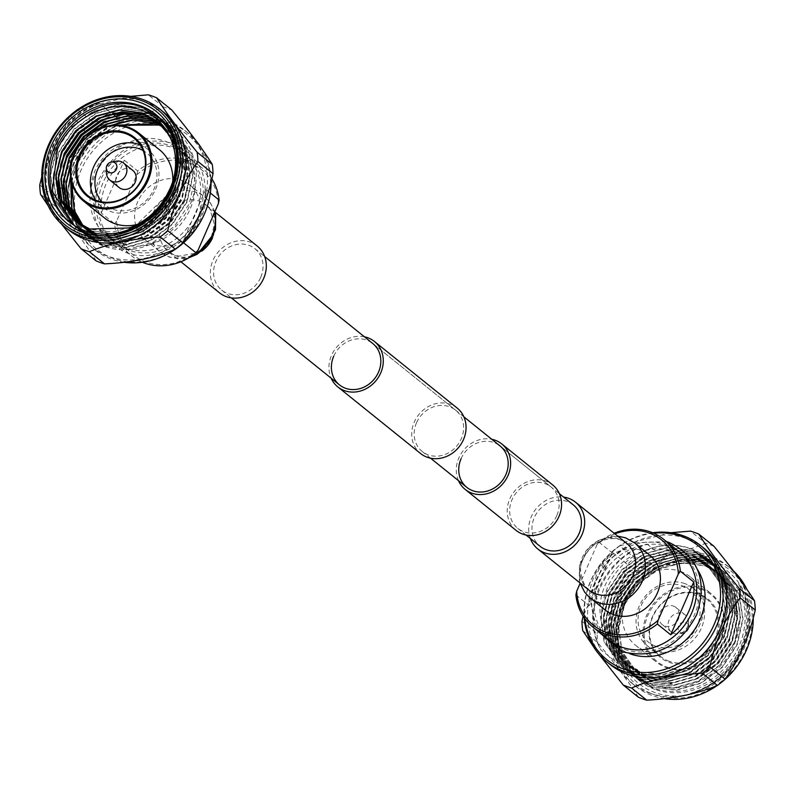 <?xml version="1.0" encoding="UTF-8"?>
<svg xmlns="http://www.w3.org/2000/svg" width="795" height="795" viewBox="0 0 795 795"><rect width="100%" height="100%" fill="white"/><g stroke="black" fill="none" stroke-linecap="round" stroke-linejoin="round"><path stroke-width="0.6" stroke-dasharray="3.98 2.98" d="M260.7 277.395A26.553 23.482 -51.2 0 0 254.957 248.726A26.553 23.482 -51.2 0 0 215.932 261.416A26.553 23.482 -51.2 0 0 221.676 290.086A26.553 23.482 -51.2 0 0 260.7 277.395M573.324 504.914A26.553 23.482 -51.2 0 0 534.3 517.605A26.553 23.482 -51.2 0 0 540.044 546.274M556.778 515.647A26.553 23.482 128.8 0 1 517.754 528.347A26.553 23.482 128.8 0 1 512.02 499.667A26.553 23.482 128.8 0 1 551.044 486.977A26.553 23.482 128.8 0 1 556.778 515.647M516.104 530.394A29.177 25.808 128.8 0 1 509.804 498.882A29.177 25.808 128.8 0 1 552.694 484.93M458.477 480.647A29.177 25.808 128.8 0 1 458.864 457.89A29.177 25.808 128.8 0 1 491.757 439.277M461.08 458.685A26.553 23.482 128.8 0 1 500.105 445.985L559.382 493.685M416.51 422.811A26.553 23.482 -51.2 0 0 422.244 451.49A26.553 23.482 -51.2 0 0 461.269 438.79A26.553 23.482 -51.2 0 0 455.535 410.121A26.553 23.482 -51.2 0 0 416.51 422.811M364.418 336.802A29.177 25.808 -51.2 0 0 331.515 355.415A29.177 25.808 -51.2 0 0 331.127 378.172M457.175 408.073A29.177 25.808 -51.2 0 0 414.294 422.026A29.177 25.808 -51.2 0 0 420.595 453.538M463.873 416.828L372.756 343.51A26.553 23.482 -51.2 0 0 333.731 356.21M197.289 223.057A35.338 31.263 -51.2 0 0 189.657 184.887A35.338 31.263 -51.2 0 0 137.704 201.781A35.338 31.263 -51.2 0 0 145.336 239.951A35.338 31.263 -51.2 0 0 197.289 223.057M257.163 245.993A30.051 26.583 -51.2 0 0 212.981 260.363A30.051 26.583 -51.2 0 0 219.48 292.818M132.815 170.448A10.951 9.689 -51.2 0 0 130.291 169.037A10.951 9.689 -51.2 0 0 117.461 174.244A10.951 9.689 -51.2 0 0 119.081 187.521M119.359 233.611C143.09 226.784 160.322 211.907 171.034 188.981C180.544 165.599 179.263 143.975 167.189 124.119M100.269 120.86L103.29 119.32L128.253 112.602L152.749 115.911L168.759 124.875L186.179 149.192L190.065 174.135L184.182 199.803L169.434 222.312L148.108 238.252L123.463 245.218L99.286 242.167L83.505 233.392L66.482 209.393L62.904 184.698L69.105 159.278L84.161 137.028L105.805 121.337L130.758 114.619L155.254 117.928L171.263 126.892L188.683 151.209L192.569 176.152L186.686 201.821L171.949 224.329L150.613 240.269L125.978 247.235L101.79 244.184L86.019 235.409L68.986 211.41L65.419 186.716L71.61 161.296L86.665 139.046L108.309 123.354L133.262 116.636L157.758 119.946L173.777 128.909L191.188 153.226L195.073 178.169L189.19 203.838L174.453 226.346L153.127 242.286L128.482 249.252L104.294 246.202L88.523 237.427L71.083 212.265A68.996 61.026 -51.2 0 0 88.722 237.586A68.996 61.026 -51.2 0 0 104.622 246.46A68.996 61.026 -51.2 0 0 185.424 213.676A68.996 61.026 -51.2 0 0 175.228 130.082A68.996 61.026 -51.2 0 0 159.338 121.208L158.076 120.194L157.241 125.024M109.203 117.163L153.057 116.159L169.077 125.133L186.487 149.44L190.373 174.383L184.49 200.052L169.752 222.57L148.427 238.51L123.782 245.476L99.594 242.415L83.823 233.641L66.8 209.651L63.222 184.957L69.423 159.537L84.479 137.277L106.113 121.585L131.076 114.877L155.572 118.177L171.581 127.15L188.991 151.457L192.887 176.401L186.994 202.069L172.257 224.588L150.931 240.527L126.286 247.493L102.108 244.433L86.327 235.658L69.304 211.659L65.727 186.974L71.928 161.554L86.983 139.294L108.627 123.603L133.58 116.895L158.076 120.194M147.651 113.029L166.254 122.857L183.665 147.174L187.56 172.117L181.667 197.786L166.93 220.294L145.604 236.234L120.959 243.2L96.771 240.15L81.001 231.375L63.978 207.376L63.053 167M148.287 113.377L166.562 123.116L183.983 147.423L187.868 172.366L181.985 198.035L167.248 220.553L145.912 236.493L121.277 243.459L97.089 240.398L81.319 231.623L64.286 207.634L61.374 176.381M70.109 222.59A68.996 61.026 -51.2 0 0 70.894 223.236A68.996 61.026 -51.2 0 0 80.901 229.616L70.974 223.306L53.951 199.306L50.373 174.612L56.574 149.202L71.629 126.942L93.263 111.25L118.226 104.533L142.722 107.842L158.732 116.815L176.152 141.122L180.038 166.066L174.155 191.734L159.407 214.243L138.082 230.182L113.437 237.148L89.259 234.098L73.478 225.323L56.455 201.324L52.877 176.629L59.078 151.219L74.134 128.959L95.778 113.268L120.731 106.55L145.227 109.859L161.236 118.833L178.656 143.14L182.542 168.083L176.659 193.751L161.922 216.26L140.586 232.2L115.951 239.166L91.763 236.115L75.992 227.34L58.959 203.341L55.392 178.646L61.583 153.236L76.638 130.976L98.282 115.285L123.235 108.567L147.731 111.876L163.75 120.85L181.161 145.157L185.046 170.1L179.163 195.769L164.426 218.277L143.1 234.217L118.455 241.183L94.267 238.132L78.496 229.358L74.124 225.422M59.903 200.39L59.496 198.8M58.562 174.105L60.549 164.982M97.765 118.843L106.381 114.897M129.496 229.328L129.535 231.206C114.768 236.622 100.607 236.999 87.062 232.329L71.292 223.554L54.259 199.565L50.691 174.87L56.882 149.45L71.938 127.19L93.581 111.499L118.535 104.791L143.03 108.09L159.05 117.064L176.46 141.371L180.346 166.314L174.463 191.983L159.725 214.501L138.4 230.441L113.755 237.407L89.567 234.346L73.796 225.571L56.773 201.582L53.195 176.888L59.396 151.467L74.452 129.207L96.086 113.516L121.049 106.808L145.545 110.108L161.554 119.081L178.964 143.388L182.86 168.331L176.967 194L162.23 216.518L140.904 232.458L116.259 239.424L92.081 236.363L76.3 227.589L59.277 203.6L55.7 178.905L61.901 153.485L76.956 131.225L98.6 115.533L123.553 108.826L148.049 112.125L164.058 121.098L181.479 145.405L185.364 170.349L179.481 196.017L164.734 218.536L143.408 234.475L118.763 241.442L94.585 238.381L78.804 229.606L74.293 225.532M60.599 202.019L60.211 200.638M58.214 180.733L58.87 174.363M106.699 115.146L112.91 113.109M150.017 216.846A68.996 61.026 -51.2 0 0 176.57 166.344M129.535 231.206A68.996 61.026 -51.2 0 0 172.306 190.253A68.996 61.026 -51.2 0 0 157.4 115.742A68.996 61.026 -51.2 0 0 156.595 115.106M80.901 229.616L73.14 224.776M137.366 224.409A43.804 38.756 -51.2 0 0 172.734 181.071M159.437 149.708A43.804 38.756 -51.2 0 0 149.351 144.074A43.804 38.756 -51.2 0 0 98.043 164.883A43.804 38.756 -51.2 0 0 104.513 217.969M140.159 144.889A36.799 32.555 128.8 0 1 147.741 149.291A36.799 32.555 128.8 0 1 153.187 193.881A36.799 32.555 128.8 0 1 110.078 211.361A36.799 32.555 128.8 0 1 101.601 206.63A36.799 32.555 128.8 0 1 95.688 200.161M101.869 201.86A33.291 29.455 -51.2 0 0 112.741 209.204A33.291 29.455 -51.2 0 0 152.958 191.207A33.291 29.455 -51.2 0 0 143.15 150.573M170.537 145.714A56.375 49.866 128.8 0 1 183.526 152.958A56.375 49.866 128.8 0 1 191.853 221.258A56.375 49.866 128.8 0 1 125.829 248.05A56.375 49.866 128.8 0 1 112.84 240.796A56.375 49.866 128.8 0 1 104.513 172.495A56.375 49.866 128.8 0 1 170.537 145.714M173.181 147.84A56.375 49.866 128.8 0 1 186.169 155.085A56.375 49.866 128.8 0 1 194.497 223.385A56.375 49.866 128.8 0 1 128.472 250.177A56.375 49.866 128.8 0 1 115.484 242.922A56.375 49.866 128.8 0 1 107.156 174.622A56.375 49.866 128.8 0 1 173.181 147.84M164.863 141.142A56.375 49.866 128.8 0 1 177.851 148.397A56.375 49.866 128.8 0 1 186.179 216.697A56.375 49.866 128.8 0 1 120.154 243.479A56.375 49.866 128.8 0 1 107.166 236.224A56.375 49.866 128.8 0 1 98.838 167.924A56.375 49.866 128.8 0 1 164.863 141.142M171.472 126.027A73.031 64.604 128.8 0 1 204.077 214.292A73.031 64.604 128.8 0 1 113.546 258.594A73.031 64.604 128.8 0 1 80.941 170.329A73.031 64.604 128.8 0 1 171.472 126.027M124.259 262.29A74.69 66.074 128.8 0 1 111.837 259.259A74.69 66.074 128.8 0 1 94.635 249.66A74.69 66.074 128.8 0 1 83.594 159.159A74.69 66.074 128.8 0 1 171.084 123.662A74.69 66.074 128.8 0 1 188.286 133.272A74.69 66.074 128.8 0 1 196.266 141.053M201.582 148.397A74.69 66.074 128.8 0 1 211.043 182.264M119.866 122.261A74.69 66.074 128.8 0 1 167.477 120.77A74.69 66.074 128.8 0 1 184.679 130.37A74.69 66.074 128.8 0 1 195.719 220.881A74.69 66.074 128.8 0 1 108.239 256.368A74.69 66.074 128.8 0 1 91.028 246.758A74.69 66.074 128.8 0 1 113.109 125.312M68.201 229.636A75.674 66.939 128.8 0 1 57.011 137.952A75.674 66.939 128.8 0 1 145.644 101.999A75.674 66.939 128.8 0 1 163.074 111.737M130.718 96.354L77.542 109.541L92.667 121.715C120.592 120.462 144.173 115.553 163.402 106.987A84.916 75.118 128.8 0 1 167.636 108.349A84.916 75.118 128.8 0 1 171.75 109.968M163.402 106.987L148.277 94.824M198.094 250.107A54.617 48.316 128.8 0 1 145.833 261.992A54.617 48.316 128.8 0 1 116.666 221.04L136.899 174.721A54.617 48.316 128.8 0 1 189.16 162.836A54.617 48.316 128.8 0 1 218.327 203.798M211.877 178.835A56.375 49.866 -51.2 0 0 202.198 167.983A56.375 49.866 -51.2 0 0 189.22 160.739A56.375 49.866 -51.2 0 0 137.674 170.975L124.308 160.222A56.375 49.866 -51.2 0 0 101.243 213L114.619 223.763A56.375 49.866 -51.2 0 0 131.523 255.821A56.375 49.866 -51.2 0 0 142.394 262.261M114.619 223.763L116.666 221.04M183.556 242.783L182.671 242.077A56.375 49.866 -51.2 0 0 205.736 189.29L210.357 193.006M136.899 174.721L137.674 170.975M39.75 184.996L54.875 197.17C69.453 177.722 79.53 154.667 85.085 128.005L69.96 115.841A84.916 75.118 128.8 0 1 75.108 111.419M69.96 115.841L41.738 176.997M48.187 205.796L61.394 223.942M85.085 128.005A84.916 75.118 128.8 0 1 92.667 121.715M96.165 260.889C87.251 246.48 73.746 228.334 55.64 206.442A84.916 75.118 128.8 0 1 54.875 197.17M55.64 206.442L40.525 194.278M169.246 135.23L173.469 144.054L177.116 167.377L171.631 191.396L157.857 212.454L137.923 227.36L114.887 233.889L92.29 231.037L76.31 221.805M164.843 128.094L175.983 146.071L179.63 169.395L174.135 193.414L160.361 214.471L140.427 229.377L117.392 235.906L94.794 233.054L80.047 224.856L77.612 222.759M159.765 123.543L162.508 125.6L178.487 148.089L182.135 171.412L176.639 195.431L162.866 216.488L142.931 231.395L119.906 237.924L97.298 235.072L82.561 226.873L78.944 223.663M160.799 124.517L164.694 127.359L180.992 150.106L184.639 173.429L179.143 197.448L165.37 218.506L145.445 233.412L122.41 239.941L99.802 237.089L85.065 228.89L80.315 224.528M73.438 155.87L94.068 131.423M161.942 125.66L167.208 129.376L183.506 152.123L187.143 175.447L181.658 199.465L167.884 220.523L147.95 235.429L124.914 241.958L102.316 239.106L87.569 230.908L81.716 225.353M70.358 172.396L74.134 161.643L88.225 140.834L109.322 125.769M163.045 126.842L169.713 131.394L186.01 154.131L189.657 177.464L184.162 201.483L170.388 222.54L150.454 237.447L127.419 243.976L104.821 241.123L90.073 232.925L83.157 226.138M71.441 181.449L76.648 163.661L90.729 142.852L110.972 128.194L118.097 125.252M166.523 195.63L135.726 225.601L112.691 232.12L90.093 229.278L75.197 220.94M168.302 133.481L173.787 144.302L177.434 167.636L171.939 191.645L158.165 212.702L138.231 227.618L115.205 234.137L92.598 231.295L76.469 221.924M159.686 123.324L176.291 146.32L179.938 169.653L174.443 193.662L160.669 214.72L140.745 229.636L117.958 236.135L95.539 233.462M80.047 224.856L77.771 222.868M162.508 125.6L178.805 148.337L182.443 171.67L176.957 195.679L163.184 216.737L143.249 231.653L120.214 238.172L97.616 235.33L82.869 227.122L79.112 223.773M160.938 124.656L165.012 127.617L181.31 150.354L184.957 173.688L179.461 197.697L165.688 218.754L145.753 233.67L122.718 240.189L100.12 237.347L85.373 229.139L80.484 224.637M72.385 158.911L96.811 129.923M162.081 125.809L167.516 129.635L183.814 152.372L187.461 175.705L181.966 199.714L168.192 220.772L148.258 235.688L125.232 242.207L102.625 239.365L87.887 231.156L81.895 225.452M70.397 173.767L74.452 161.892L88.543 141.093L110.634 125.57M163.184 127.001L170.021 131.652L186.318 154.389L189.965 177.722L184.47 201.731L170.696 222.789L150.772 237.705L127.737 244.224L105.129 241.382L90.391 233.173L83.336 226.227M71.659 182.343L76.956 163.909L91.047 143.11L111.29 128.442L118.982 125.312M157.579 125.242L153.067 123.712M116.507 125.203L87.39 144.899L70.536 175.973M68.599 186.686L71.083 212.265M159.338 121.208L157.947 124.398M106.5 173.221A10.951 9.689 128.8 0 1 116.15 161.216M205.736 189.29L182.671 242.077M101.243 213L124.308 160.222M71.053 223.475A73.985 65.438 128.8 0 1 117.243 117.759A72.345 63.998 -51.2 0 0 71.053 223.475L53.494 209.343C31.79 174.035 56.872 116.418 99.683 103.618L105.586 108.378M53.494 209.343A73.985 65.438 128.8 0 1 99.683 103.618M106.52 109.124L114.599 115.633M116.547 117.193L117.243 117.759M605.343 610.113A35.338 31.263 128.8 0 1 597.711 571.943A35.338 31.263 128.8 0 1 649.664 555.049M530.335 538.463A30.051 26.583 128.8 0 1 531.348 516.551A30.051 26.583 128.8 0 1 563.625 497.104M685.658 622.396A5.694 5.038 128.8 0 1 688.699 626.689A5.694 5.038 128.8 0 1 683.68 632.929A5.694 5.038 128.8 0 1 681.136 632.731A5.694 5.038 128.8 0 1 678.592 625.844A5.694 5.038 128.8 0 1 685.658 622.396M673.961 633.406A10.951 9.689 -51.2 0 0 678.851 633.784A10.951 9.689 -51.2 0 0 688.5 621.779A10.951 9.689 -51.2 0 0 685.171 614.933A10.951 9.689 -51.2 0 0 682.647 613.521A10.951 9.689 -51.2 0 0 669.817 618.729A10.951 9.689 -51.2 0 0 671.437 631.995A10.951 9.689 -51.2 0 0 673.961 633.406M673.395 606.078A10.951 9.689 128.8 0 1 675.919 607.479A10.951 9.689 128.8 0 1 677.539 620.756A10.951 9.689 128.8 0 1 664.709 625.963A10.951 9.689 128.8 0 1 662.185 624.552A10.951 9.689 128.8 0 1 660.566 611.275A10.951 9.689 128.8 0 1 673.395 606.078M712.708 560.465A73.915 65.389 128.8 0 1 745.71 649.803A73.915 65.389 128.8 0 1 654.086 694.651A73.915 65.389 128.8 0 1 621.084 605.313A73.915 65.389 128.8 0 1 712.708 560.465M733.606 571.058A75.674 66.939 -51.2 0 0 730.198 568.097A75.674 66.939 -51.2 0 0 712.767 558.358A75.674 66.939 -51.2 0 0 624.145 594.312A75.674 66.939 -51.2 0 0 635.324 686.006A75.674 66.939 -51.2 0 0 652.755 695.734A75.674 66.939 -51.2 0 0 664.282 698.646M717.06 685.618A75.674 66.939 -51.2 0 0 719.892 683.581M753.263 618.003A75.674 66.939 -51.2 0 0 746.813 589.204M711.803 562.552A71.62 63.352 -51.2 0 0 623.022 606.009A71.62 63.352 -51.2 0 0 655 692.574A71.62 63.352 -51.2 0 0 743.772 649.118A71.62 63.352 -51.2 0 0 711.803 562.552M655.08 689.414A68.996 61.026 128.8 0 1 639.19 680.54A68.996 61.026 128.8 0 1 628.994 596.946A68.996 61.026 128.8 0 1 709.806 564.172A68.996 61.026 128.8 0 1 725.696 573.046A68.996 61.026 128.8 0 1 735.892 656.64A68.996 61.026 128.8 0 1 655.08 689.414M741.844 648.303A72.345 63.998 128.8 0 1 690.617 693.31C713.761 686.015 730.684 670.9 741.397 647.945C750.927 624.592 749.953 603.216 738.456 583.808A72.345 63.998 128.8 0 1 741.844 648.303M702.025 561.071C667.164 556.53 641.009 571.148 623.578 604.935C609.139 636.755 623.051 674.766 653.033 684.674C682.249 696.181 721.631 676.913 734.401 644.218L736.657 637.988C741.864 621.352 740.99 605.86 734.033 591.5L738.734 589.95A68.996 61.026 128.8 0 1 739.012 646.275A68.996 61.026 128.8 0 1 653.49 688.132A68.996 61.026 128.8 0 1 637.6 679.258A68.996 61.026 128.8 0 1 622.694 604.747A68.996 61.026 128.8 0 1 702.025 561.071L658.797 566.328L637.153 582.019L622.107 604.28L615.906 629.69L619.474 654.384L636.507 678.383L652.278 687.158L676.466 690.209L701.101 683.243L722.436 667.303L737.174 644.795L743.057 619.126L739.171 594.183L721.751 569.876L705.741 560.902L681.245 557.593L656.292 564.311L634.649 580.002L619.593 602.262L613.392 627.672L616.97 652.367L633.993 676.366L649.773 685.141L673.951 688.192L698.596 681.226L719.922 665.286L734.669 642.777L740.552 617.109L736.667 592.166L719.246 567.859L703.237 558.885L678.741 555.576L653.788 562.294L632.144 577.985L617.089 600.245L610.888 625.655L614.465 650.35L631.488 674.349L647.269 683.124L671.447 686.174L696.092 679.208L717.418 663.269L732.155 640.76L738.048 615.091L734.153 590.148L716.742 565.841L700.733 556.868L676.237 553.558L651.274 560.276L629.64 575.968L614.585 598.228L608.384 623.648L611.961 648.332L628.984 672.332L644.755 681.106L668.943 684.157L693.588 677.191L714.914 661.251L729.651 638.743L735.544 613.074L731.648 588.131L714.238 563.824L698.229 554.85L673.723 551.541L648.77 558.259L627.126 573.95L612.07 596.21L605.879 621.63L609.447 646.315L626.48 670.314L642.251 679.089L666.439 682.14L691.074 675.174L712.409 659.234L727.147 636.725L733.03 611.057L729.144 586.114L711.724 561.807L695.714 552.833L671.219 549.524L646.265 556.242L624.622 571.933L609.566 594.193L603.365 619.613L606.943 644.298L623.966 668.297L639.746 677.072L663.924 680.122L688.569 673.156L709.895 657.217L724.643 634.708L730.525 609.04L726.64 584.096L709.219 559.789L693.21 550.816L668.714 547.507L643.761 554.224L622.117 569.916L607.062 592.176L600.861 617.596L604.438 642.281L621.461 666.28L637.242 675.054L661.42 678.105L686.065 671.139L707.391 655.199L722.128 632.691L728.021 607.022L724.126 582.079L706.715 557.772L690.706 548.798C674.041 543.164 657.157 544.495 640.045 552.793A68.996 61.026 128.8 0 1 690.378 548.54A68.996 61.026 128.8 0 1 706.278 557.414A68.996 61.026 128.8 0 1 716.474 641.009A68.996 61.026 128.8 0 1 635.662 673.792L636.924 674.806L637.421 669.758C587.783 656.461 590.427 576.484 640.045 552.793M738.734 589.95L723.947 571.635L707.938 562.671L683.442 559.362L658.489 566.08L636.845 581.761L621.789 604.021L615.588 629.441L619.166 654.136L636.189 678.125L651.97 686.91L676.148 689.961L700.793 682.994L722.118 667.055L736.856 644.546L742.749 618.868L738.853 593.925L721.443 569.618L705.433 560.654L680.937 557.345L655.974 564.062L634.34 579.744L619.285 602.004L613.084 627.424L616.662 652.119L633.685 676.108L649.455 684.893L673.643 687.943L698.288 680.977L719.614 665.037L734.351 642.529L740.234 616.85L736.349 591.907L718.938 567.6L702.919 558.637L678.423 555.327L653.47 562.045L631.826 577.726L616.771 599.986L610.58 625.407L614.147 650.101L631.18 674.09L646.951 682.875L671.139 685.926L695.774 678.96L717.11 663.02L731.847 640.512L737.73 614.833L733.845 589.89L716.424 565.583L700.415 556.619L675.919 553.31L650.966 560.028L629.322 575.709L614.267 597.969L608.066 623.389L611.643 648.084L628.666 672.073L644.447 680.858L668.625 683.909L693.27 676.943L714.596 661.003L729.343 638.494L735.226 612.816L731.34 587.873L713.92 563.566L697.911 554.602L673.415 551.293L648.462 558.01L626.818 573.692L611.762 595.952L605.561 621.372L609.139 646.067L626.162 670.056L641.943 678.841L666.121 681.891L690.766 674.925L712.091 658.985L726.829 636.477L732.722 610.798L728.826 585.855L711.416 561.548L695.406 552.585L670.91 549.275L645.947 555.993L624.313 571.675L609.258 593.935L603.057 619.355L606.635 644.049L623.658 668.038L639.428 676.823L663.616 679.874L688.261 672.908L709.587 656.968L724.325 634.46L730.207 608.781L726.322 583.838L708.911 559.531L692.892 550.567L668.396 547.258L643.443 553.976L621.799 569.657L606.744 591.917L600.553 617.337L604.12 642.032L621.153 666.021L636.924 674.806M680.391 571.396A43.804 38.756 128.8 0 1 690.487 577.031A43.804 38.756 128.8 0 1 696.957 630.117A43.804 38.756 128.8 0 1 645.649 650.926A43.804 38.756 128.8 0 1 635.563 645.292A43.804 38.756 128.8 0 1 629.083 592.215A43.804 38.756 128.8 0 1 680.391 571.396M666.448 667.671A43.804 38.756 -51.2 0 0 717.766 646.852A43.804 38.756 -51.2 0 0 711.287 593.776A43.804 38.756 -51.2 0 0 701.2 588.141A43.804 38.756 -51.2 0 0 649.883 608.95A43.804 38.756 -51.2 0 0 656.362 662.036A43.804 38.756 -51.2 0 0 666.448 667.671M701.17 589.194A42.93 37.981 128.8 0 1 720.34 641.078A42.93 37.981 128.8 0 1 667.114 667.134A42.93 37.981 128.8 0 1 647.955 615.241A42.93 37.981 128.8 0 1 701.17 589.194M699.083 593.964A37.673 33.33 -51.2 0 0 652.387 616.821A37.673 33.33 -51.2 0 0 669.201 662.354A37.673 33.33 -51.2 0 0 715.907 639.498A37.673 33.33 -51.2 0 0 699.083 593.964M669.231 661.311A36.799 32.555 128.8 0 1 660.754 656.571A36.799 32.555 128.8 0 1 655.319 611.981A36.799 32.555 128.8 0 1 698.417 594.501A36.799 32.555 128.8 0 1 706.894 599.231A36.799 32.555 128.8 0 1 712.33 643.821A36.799 32.555 128.8 0 1 669.231 661.311M684.922 583.639A36.799 32.555 -51.2 0 0 641.813 601.119A36.799 32.555 -51.2 0 0 647.259 645.709A36.799 32.555 -51.2 0 0 655.736 650.439A36.799 32.555 -51.2 0 0 698.835 632.959A36.799 32.555 -51.2 0 0 693.399 588.37A36.799 32.555 -51.2 0 0 684.922 583.639M655.845 646.236A33.291 29.455 128.8 0 1 640.989 605.999A33.291 29.455 128.8 0 1 682.259 585.796A33.291 29.455 128.8 0 1 697.126 626.033A33.291 29.455 128.8 0 1 655.845 646.236M624.463 649.286A56.375 49.866 -51.2 0 0 690.487 622.505A56.375 49.866 -51.2 0 0 682.16 554.204A56.375 49.866 -51.2 0 0 669.171 546.95A56.375 49.866 -51.2 0 0 603.147 573.742A56.375 49.866 -51.2 0 0 611.474 642.042A56.375 49.866 -51.2 0 0 624.463 649.286M679.516 552.078A56.375 49.866 -51.2 0 0 666.528 544.823A56.375 49.866 -51.2 0 0 600.503 571.615A56.375 49.866 -51.2 0 0 608.831 639.915M697.573 569.717A56.375 49.866 -51.2 0 0 687.834 558.776A56.375 49.866 -51.2 0 0 674.846 551.521A56.375 49.866 -51.2 0 0 608.821 578.303A56.375 49.866 -51.2 0 0 617.149 646.603A56.375 49.866 -51.2 0 0 629.928 653.778M703.972 548.242A74.69 66.074 -51.2 0 0 686.761 538.632A74.69 66.074 -51.2 0 0 599.281 574.119A74.69 66.074 -51.2 0 0 610.322 664.63M649.356 693.002A75.674 66.939 -51.2 0 0 737.989 657.048A75.674 66.939 -51.2 0 0 726.799 565.364A75.674 66.939 -51.2 0 0 709.369 555.625A75.674 66.939 -51.2 0 0 620.746 591.579A75.674 66.939 -51.2 0 0 631.926 683.263A75.674 66.939 -51.2 0 0 649.356 693.002M713.96 546.284A84.916 75.118 -51.2 0 0 709.836 544.664A84.916 75.118 -51.2 0 0 705.602 543.303L690.487 531.13M614.913 533.872A54.617 48.316 -51.2 0 0 596.906 544.893L580.131 583.292M575.898 594.948L589.264 605.711A56.375 49.866 128.8 0 1 612.329 552.923L598.953 542.17A56.375 49.866 128.8 0 1 614.118 533.236M598.953 542.17L596.906 544.893M638.375 697.195C629.004 682.408 615.499 664.262 597.85 642.757L582.735 630.594M581.96 621.312L597.075 633.476A84.916 75.118 -51.2 0 0 597.85 642.757M597.075 633.476C611.256 613.7 621.322 590.645 627.295 564.321L612.17 552.147L583.123 616.165M670.742 532.71L619.752 545.857L634.867 558.02A84.916 75.118 -51.2 0 0 627.295 564.321M634.867 558.02C662.464 556.43 686.045 551.521 705.602 543.303M619.752 545.857A84.916 75.118 -51.2 0 0 612.17 552.147M593.418 646.603L598.734 653.947M652.606 532.739A74.69 66.074 -51.2 0 0 584.186 617.765M653.709 533.216A73.031 64.604 -51.2 0 0 584.881 618.739M734.033 591.5L720.2 574.368L705.225 565.98L682.309 562.88L658.956 569.15L638.713 583.808L624.631 604.617L618.818 628.378L622.157 651.453L638.057 673.882L652.804 682.08L675.402 684.932L698.437 678.403L718.372 663.497L732.145 642.44L737.641 618.421L733.994 595.097L717.696 572.35L702.71 563.963L679.795 560.863L656.451 567.133L636.209 581.791L622.117 602.6L616.314 626.361L619.643 649.436L635.553 671.864L650.3 680.063L672.898 682.915L695.933 676.386L715.858 661.48L729.631 640.422L735.127 616.403L731.48 593.08L715.182 570.333L700.206 561.946L677.29 558.845L653.947 565.116L633.704 579.774L619.613 600.583L613.81 624.343L617.139 647.418L633.049 669.847L647.786 678.046L670.394 680.898L693.419 674.369L713.354 659.462L727.127 638.405L732.622 614.386L728.975 591.063L712.678 568.316L697.702 559.928L674.786 556.828L651.443 563.098L631.19 577.756L617.109 598.565L611.295 622.326L614.634 645.401L630.544 667.83L645.282 676.028L667.88 678.88L690.915 672.361L710.849 657.445L724.623 636.388L730.118 612.369L726.471 589.045L710.173 566.298L695.198 557.911L672.282 554.811L648.929 561.081L628.686 575.739L614.605 596.548L608.791 620.309L612.13 643.384L628.03 665.812L642.777 674.011L665.375 676.863L688.41 670.344L708.345 655.428L722.118 634.37L727.604 610.351L723.967 587.028L707.669 564.281L692.683 555.894L669.768 552.793L646.424 559.064L626.182 573.722L612.09 594.531L606.287 618.291L609.616 641.366L625.526 663.795L640.263 671.994L662.871 674.846L685.906 668.327L705.831 653.41L719.604 632.353L725.1 608.334L721.453 585.011L705.155 562.264L690.179 553.877L667.263 550.776L643.92 557.047L623.668 571.704L609.586 592.514L603.783 616.274L607.112 639.349L623.022 661.778L637.759 669.976M736.657 637.988L736.18 596.856L719.882 574.119L704.907 565.722L681.991 562.631L658.648 568.892L638.405 583.56L624.313 604.359L618.51 628.12L621.839 651.204L637.749 673.623L652.486 681.832L675.094 684.674L698.119 678.155L718.054 663.239L731.827 642.181L737.323 618.172L733.676 594.839L717.378 572.102L702.402 563.705L679.486 560.614L656.143 566.875L635.891 581.543L621.809 602.342L615.996 626.102L619.335 649.187L635.235 671.606L649.982 679.814L672.58 682.657L695.615 676.138L715.55 661.221L729.323 640.164L734.819 616.155L731.171 592.822L714.874 570.085L699.898 561.687L676.982 558.597L653.629 564.857L633.386 579.525L619.295 600.324L613.492 624.085L616.831 647.17L632.731 669.589L647.478 677.797L670.076 680.639L693.111 674.12L713.045 659.204L726.819 638.146L732.304 614.138L728.667 590.804L712.37 568.067L697.384 559.67L674.468 556.58L651.125 562.84L630.882 577.508L616.791 598.307L610.987 622.068L614.316 645.152L630.226 667.571L644.964 675.78L667.571 678.622L690.607 672.103L710.531 657.187L724.305 636.129L729.8 612.12L726.153 588.787L709.856 566.05L694.88 557.653L671.964 554.562L648.621 560.823L628.368 575.491L614.287 596.29L608.483 620.05L611.812 643.135L627.722 665.554L642.459 673.763L665.067 676.605L688.092 670.086L708.027 655.169L721.8 634.112L727.296 610.103L723.649 586.77L707.351 564.033L692.375 555.635L669.46 552.545L646.106 558.806L625.864 573.473L611.782 594.272L605.969 618.033L609.308 641.118L625.208 663.537L639.955 671.745L662.553 674.587L685.588 668.068L705.523 653.152L719.296 632.095L724.792 608.086L721.144 584.752L704.847 562.015L689.871 553.618L666.945 550.528L643.602 556.788L623.36 571.456L609.268 592.255L603.465 616.016L606.794 639.101L622.704 661.519L637.451 669.728L635.662 673.792M738.456 583.808A70.894 62.706 128.8 0 1 690.617 693.31M612.329 552.923L589.264 605.711M647.011 544.058L664.58 558.189C620.905 570.164 595.664 627.722 618.391 663.914L600.821 649.783A72.345 63.998 128.8 0 1 647.011 544.058A73.985 65.438 -51.2 0 0 600.821 649.783M664.58 558.189A73.985 65.438 -51.2 0 0 618.391 663.914M212.573 237.785A30.051 26.583 -51.2 0 0 212.712 237.457A30.051 26.583 -51.2 0 0 206.223 205.001A30.051 26.583 -51.2 0 0 199.297 201.135A30.051 26.583 -51.2 0 0 162.041 219.37A30.051 26.583 -51.2 0 0 168.54 251.826A30.051 26.583 -51.2 0 0 175.457 255.692A30.051 26.583 -51.2 0 0 201.92 251.021M214.451 212.662A35.338 31.263 -51.2 0 0 204.603 196.912A35.338 31.263 -51.2 0 0 196.464 192.37A35.338 31.263 -51.2 0 0 152.65 213.815A35.338 31.263 -51.2 0 0 160.292 251.985A35.338 31.263 -51.2 0 0 168.431 256.527A35.338 31.263 -51.2 0 0 193.781 254.569M588.777 589.999A30.051 26.583 128.8 0 1 582.288 557.543A30.051 26.583 128.8 0 1 619.544 539.308A30.051 26.583 128.8 0 1 626.46 543.174M590.397 598.088A35.338 31.263 128.8 0 1 582.755 559.919A35.338 31.263 128.8 0 1 626.569 538.473A35.338 31.263 128.8 0 1 634.708 543.015M254.957 248.726L264.665 256.537M221.676 290.086L231.375 297.896M422.244 451.49L430.582 458.198M517.754 528.347L526.091 535.055M551.044 486.977L500.105 445.985M372.756 343.51L455.535 410.121M145.336 239.951L160.292 251.985L169.474 257.202L184.748 258.623L189.081 257.679M200.618 250.216L195.818 253.178L178.855 256.139L174.413 255.026L168.5 251.796L180.882 261.764M214.869 211.708L210.397 202.894L206.352 198.412L189.657 184.887M214.978 212.046L206.183 204.971L209.88 208.976L214.342 224.339L211.5 236.681M70.894 223.236L69.304 221.954M175.228 130.082L173.777 128.909M157.4 115.742L155.81 114.46M101.601 206.63L88.106 195.769M125.928 252.532C155.393 264.139 194.387 241.849 203.132 208.757C209.989 177.494 199.972 155.691 173.081 143.348C140.377 135.567 115.444 147.89 98.302 180.326C87.341 214.252 96.543 238.321 125.928 252.532M177.851 148.397L183.526 152.958M184.679 130.37L188.286 133.272M186.169 155.085L202.198 167.983M115.484 242.922L131.523 255.821M91.028 246.758L94.635 249.66M107.166 236.224L112.84 240.796M147.741 149.291L134.246 138.429M588.817 590.029L585.12 586.024C580.002 575.173 579.177 566.656 582.626 560.465C585.855 552.137 591.371 545.927 599.182 541.822C612.826 536.039 620.08 539.815 620.587 539.974L626.5 543.204M580.022 582.954L579.287 580.062L579.505 565.414L587.565 549.355L598.029 540.63L610.252 536.377L617.705 536.118M688.699 626.689L688.5 621.779M683.68 632.929L678.851 633.784M685.171 614.933L675.919 607.479M637.6 679.258L639.19 680.54M723.947 571.635L725.696 573.046M690.487 577.031L711.287 593.776M647.259 645.709L660.754 656.571M687.834 558.776L682.16 554.204M730.198 568.097L726.799 565.364M635.324 686.006L631.926 683.263M617.149 646.603L611.474 642.042M666.538 541.634L632.85 542.786L603.812 563.516L589.771 596.32L595.853 629.471M693.399 588.37L706.894 599.231M635.563 645.292L656.362 662.036M671.437 631.995L662.185 624.552"/><path stroke-width="1.19" d="M526.091 535.055L540.044 546.274A26.553 23.482 -51.2 0 0 579.068 533.584A26.553 23.482 -51.2 0 0 573.324 504.914L559.382 493.685M463.873 416.828L500.105 445.985A26.553 23.482 128.8 0 1 505.839 474.665A26.553 23.482 128.8 0 1 466.814 487.355A26.553 23.482 128.8 0 1 461.08 458.685M491.757 439.277A29.177 25.808 128.8 0 1 501.754 443.938L552.694 484.93A29.177 25.808 128.8 0 1 558.994 516.442A29.177 25.808 128.8 0 1 516.104 530.394L465.164 489.402A29.177 25.808 128.8 0 1 458.477 480.647M501.754 443.938A29.177 25.808 128.8 0 1 508.055 475.45A29.177 25.808 128.8 0 1 465.164 489.402M333.731 356.21A26.553 23.482 -51.2 0 0 339.465 384.879A26.553 23.482 -51.2 0 0 378.49 372.189A26.553 23.482 -51.2 0 0 372.756 343.51L264.665 256.537M331.127 378.172A29.177 25.808 -51.2 0 0 337.825 386.927A29.177 25.808 -51.2 0 0 380.706 372.974A29.177 25.808 -51.2 0 0 374.405 341.462A29.177 25.808 -51.2 0 0 364.418 336.802M337.825 386.927L420.595 453.538A29.177 25.808 -51.2 0 0 463.485 439.585A29.177 25.808 -51.2 0 0 457.175 408.073L374.405 341.462M180.882 261.764L219.48 292.818A30.051 26.583 -51.2 0 0 263.652 278.449A30.051 26.583 -51.2 0 0 257.163 245.993L214.978 212.046M109.342 172.604A5.694 5.038 -51.2 0 0 116.408 169.156A5.694 5.038 -51.2 0 0 113.864 162.269A5.694 5.038 -51.2 0 0 111.32 162.071A5.694 5.038 -51.2 0 0 106.301 168.311A5.694 5.038 -51.2 0 0 109.342 172.604M111.32 162.071L116.15 161.216A10.951 9.689 128.8 0 1 121.039 161.594A10.951 9.689 128.8 0 1 123.563 163.005A10.951 9.689 128.8 0 1 125.183 176.271A10.951 9.689 128.8 0 1 112.353 181.479A10.951 9.689 128.8 0 1 109.829 180.067A10.951 9.689 128.8 0 1 106.5 173.221L106.301 168.311M109.829 180.067L119.081 187.521A10.951 9.689 -51.2 0 0 121.605 188.922A10.951 9.689 -51.2 0 0 134.435 183.725A10.951 9.689 -51.2 0 0 132.815 170.448L123.563 163.005M82.292 234.535A73.915 65.389 -51.2 0 0 173.916 189.687A73.915 65.389 -51.2 0 0 140.914 100.349A73.915 65.389 -51.2 0 0 49.29 145.197A73.915 65.389 -51.2 0 0 82.292 234.535M142.245 99.266A75.674 66.939 128.8 0 1 159.676 108.995A75.674 66.939 128.8 0 1 170.855 200.688A75.674 66.939 128.8 0 1 82.233 236.642A75.674 66.939 128.8 0 1 64.802 226.903A75.674 66.939 128.8 0 1 53.613 135.22A75.674 66.939 128.8 0 1 142.245 99.266M83.197 232.448A71.62 63.352 128.8 0 1 51.228 145.883A71.62 63.352 128.8 0 1 140 102.426A71.62 63.352 128.8 0 1 171.978 188.991A71.62 63.352 128.8 0 1 83.197 232.448M176.57 166.344A68.996 61.026 -51.2 0 0 155.81 114.46A68.996 61.026 -51.2 0 0 139.92 105.586A68.996 61.026 -51.2 0 0 59.108 138.36A68.996 61.026 -51.2 0 0 69.304 221.954A68.996 61.026 -51.2 0 0 85.194 230.828A68.996 61.026 -51.2 0 0 150.017 216.846M170.577 188.614A72.345 63.998 -51.2 0 0 167.189 124.119A70.894 62.706 -51.2 0 1 119.359 233.611A72.345 63.998 -51.2 0 0 170.577 188.614M63.053 167L66.601 157.271L80.424 136.313L100.269 120.86M61.374 176.381L66.909 157.519L81.965 135.259L103.608 119.568L109.203 117.163M74.124 225.422L61.473 205.358L59.903 200.39M59.496 198.8L58.562 174.105M60.549 164.982L64.097 155.254L77.92 134.295L97.765 118.843M106.381 114.897L147.651 113.029M74.293 225.532L61.781 205.617L60.599 202.019M60.211 200.638L58.214 180.733M58.87 174.363L64.405 155.502L79.46 133.242L101.104 117.551L106.699 115.146M112.91 113.109L148.287 113.377M156.595 115.106A68.996 61.026 -51.2 0 0 141.51 106.868A68.996 61.026 -51.2 0 0 55.988 148.725A68.996 61.026 -51.2 0 0 70.109 222.59M73.14 224.776L52.301 191.426L57.459 149.38C71.212 117.312 110.346 98.242 139.96 109.611C170.239 119.339 184.679 157.827 169.534 189.677L166.523 195.63C157.748 210.993 145.405 221.775 129.476 227.956L89.775 229.02L75.038 220.821L59.128 198.392L55.799 175.317L61.603 151.557L75.694 130.748L95.937 116.09L119.28 109.819L142.196 112.92L157.172 121.307L169.246 135.23M83.713 201.224A43.804 38.756 128.8 0 1 77.234 148.148A43.804 38.756 128.8 0 1 128.552 127.329A43.804 38.756 128.8 0 1 138.638 132.964A43.804 38.756 128.8 0 1 145.117 186.05A43.804 38.756 128.8 0 1 93.8 206.859A43.804 38.756 128.8 0 1 83.713 201.224L104.513 217.969A43.804 38.756 -51.2 0 0 114.609 223.604A43.804 38.756 -51.2 0 0 137.366 224.409M172.734 181.071A43.804 38.756 -51.2 0 0 159.437 149.708L138.638 132.964M93.83 205.806A42.93 37.981 -51.2 0 0 147.045 179.759A42.93 37.981 -51.2 0 0 127.886 127.866A42.93 37.981 -51.2 0 0 74.66 153.922A42.93 37.981 -51.2 0 0 93.83 205.806M95.917 201.036A37.673 33.33 128.8 0 1 79.093 155.502A37.673 33.33 128.8 0 1 125.799 132.646A37.673 33.33 128.8 0 1 142.613 178.179A37.673 33.33 128.8 0 1 95.917 201.036M125.769 133.689A36.799 32.555 -51.2 0 0 82.67 151.179A36.799 32.555 -51.2 0 0 88.106 195.769A36.799 32.555 -51.2 0 0 96.583 200.499A36.799 32.555 -51.2 0 0 139.681 183.019A36.799 32.555 -51.2 0 0 134.246 138.429A36.799 32.555 -51.2 0 0 125.769 133.689M95.688 200.161A36.799 32.555 128.8 0 1 98.977 157.967A36.799 32.555 128.8 0 1 139.264 144.561A36.799 32.555 128.8 0 1 140.159 144.889M143.15 150.573A33.291 29.455 -51.2 0 0 139.155 148.764A33.291 29.455 -51.2 0 0 101.522 162.488A33.291 29.455 -51.2 0 0 101.869 201.86M196.266 141.053A74.69 66.074 128.8 0 1 201.582 148.397M211.043 182.264A74.69 66.074 128.8 0 1 124.259 262.29M159.676 108.995L163.074 111.737A75.674 66.939 128.8 0 1 174.254 203.421A75.674 66.939 128.8 0 1 85.631 239.375A75.674 66.939 128.8 0 1 68.201 229.636L64.802 226.903M212.265 164.406L197.15 152.242C179.59 130.867 166.085 112.721 156.625 97.805L171.75 109.968C189.677 131.622 203.182 149.768 212.265 164.406A84.916 75.118 128.8 0 1 213.04 173.688C207.485 200.35 197.408 223.405 182.83 242.853A84.916 75.118 128.8 0 1 175.248 249.143C156.337 257.65 132.755 262.549 104.513 263.87A84.916 75.118 128.8 0 1 100.279 262.509A84.916 75.118 128.8 0 1 96.165 260.889L81.04 248.716L61.394 223.942M130.718 96.354L148.277 94.824A84.916 75.118 128.8 0 1 152.511 96.185A84.916 75.118 128.8 0 1 156.625 97.805M104.513 263.87L89.398 251.697A84.916 75.118 128.8 0 1 85.164 250.336A84.916 75.118 128.8 0 1 81.04 248.716M89.398 251.697C108.796 243.508 132.377 238.609 160.133 236.98L175.248 249.143M182.83 242.853L167.705 230.679A84.916 75.118 128.8 0 1 160.133 236.98M167.705 230.679C173.678 204.355 183.744 181.3 197.925 161.524L213.04 173.688M197.15 152.242A84.916 75.118 128.8 0 1 197.925 161.524M142.394 262.261A56.375 49.866 -51.2 0 0 144.501 263.075A56.375 49.866 -51.2 0 0 196.047 252.83L183.556 242.783M210.357 193.006L219.102 200.052A56.375 49.866 -51.2 0 0 211.877 178.835M219.102 200.052L218.327 203.798L198.094 250.107L196.047 252.83M75.108 111.419A84.916 75.118 128.8 0 1 77.542 109.541M41.738 176.997L39.75 184.996A84.916 75.118 128.8 0 0 40.525 194.278L48.187 205.796M113.109 125.312A74.69 66.074 128.8 0 1 119.866 122.261M76.31 221.805L61.632 200.41L58.303 177.335L64.107 153.574L78.198 132.765L98.441 118.107L121.784 111.837L144.7 114.937L159.686 123.324L164.843 128.094M77.612 222.759L64.147 202.427L60.808 179.352L66.621 155.591L80.702 134.782L100.945 120.124L124.298 113.854L147.214 116.954L160.918 124.358M161.077 124.477L162.19 125.342M78.944 223.663L66.651 204.444L63.322 181.369L69.125 157.609L83.207 136.8L103.459 122.142L126.802 115.871L149.718 118.972L160.799 124.517M80.315 224.528L69.155 206.462L65.826 183.387L71.629 159.626L73.438 155.87M94.068 131.423L105.964 124.159L129.307 117.889L152.223 120.989L161.942 125.66M81.716 225.353L71.659 208.479L70.358 172.396M109.322 125.769L132.288 119.876L154.737 123.006L163.045 126.842M83.157 226.138L74.174 210.496L71.441 181.449M118.097 125.252L157.241 125.024L118.982 125.312M75.197 220.94L59.446 198.651L56.107 175.566L61.921 151.805L76.002 131.006L96.245 116.338L119.598 110.068L142.514 113.168L157.489 121.565L168.302 133.481M76.469 221.924L61.95 200.668L58.621 177.583L64.425 153.823L78.506 133.023L98.759 118.356L122.102 112.085L145.018 115.186L159.994 123.583M95.539 233.462L80.365 225.104M77.771 222.868L64.455 202.685L61.126 179.6L66.929 155.84L81.02 135.041L101.263 120.373L124.606 114.102L147.522 117.203L159.765 123.543M79.112 223.773L66.969 204.703L63.63 181.618L69.433 157.857L83.525 137.058L103.767 122.39L127.121 116.12L150.036 119.22L160.938 124.656M80.484 224.637L69.473 206.72L66.134 183.635L72.385 158.911M96.811 129.923L106.282 124.408L129.625 118.137L152.541 121.237L162.081 125.809M81.895 225.452L71.977 208.737L70.397 173.767M110.634 125.57L133.143 120.095L155.045 123.255L163.184 127.001M83.336 226.227L74.482 210.755L71.659 182.343M153.067 123.712L116.507 125.203M70.536 175.973L68.599 186.686M157.947 124.398L157.579 125.242M157.39 124.159L157.241 125.024M129.476 227.956L129.496 229.328M105.586 108.378L106.52 109.124M114.599 115.633L116.547 117.193M590.397 598.088A35.338 31.263 128.8 0 0 598.536 602.63A35.338 31.263 128.8 0 0 642.35 581.185A35.338 31.263 128.8 0 0 634.708 543.015L649.664 555.049A35.338 31.263 128.8 0 1 657.296 593.219A35.338 31.263 128.8 0 1 605.343 610.113L588.648 596.588L584.603 592.106L580.022 582.954M563.625 497.104A30.051 26.583 128.8 0 1 575.52 502.182A30.051 26.583 128.8 0 1 582.019 534.638A30.051 26.583 128.8 0 1 537.837 549.007A30.051 26.583 128.8 0 1 530.335 538.463M664.282 698.646A75.674 66.939 -51.2 0 0 717.06 685.618M719.892 683.581A75.674 66.939 -51.2 0 0 753.263 618.003M746.813 589.204A75.674 66.939 -51.2 0 0 733.606 571.058M592.802 627.017L608.831 639.915A56.375 49.866 -51.2 0 0 621.819 647.16A56.375 49.866 -51.2 0 0 687.844 620.378A56.375 49.866 -51.2 0 0 679.516 552.078L663.477 539.179A56.375 49.866 128.8 0 1 680.381 571.237L693.757 582A56.375 49.866 128.8 0 1 670.692 634.778L657.326 624.025A56.375 49.866 128.8 0 1 605.78 634.261A56.375 49.866 128.8 0 1 592.802 627.017A56.375 49.866 128.8 0 1 575.898 594.948L576.673 591.202A54.617 48.316 -51.2 0 0 605.84 632.164A54.617 48.316 -51.2 0 0 658.101 620.279L678.334 573.96A54.617 48.316 -51.2 0 0 649.167 533.008A54.617 48.316 -51.2 0 0 614.913 533.872M629.928 653.778A56.375 49.866 -51.2 0 0 630.137 653.858A56.375 49.866 -51.2 0 0 691.421 633.854A56.375 49.866 -51.2 0 0 697.573 569.717M584.881 618.739A73.031 64.604 -51.2 0 0 623.528 668.973A73.031 64.604 -51.2 0 0 714.059 624.671A73.031 64.604 -51.2 0 0 681.454 536.406A73.031 64.604 -51.2 0 0 653.709 533.216M584.186 617.765A74.69 66.074 -51.2 0 0 606.714 661.728A74.69 66.074 -51.2 0 0 623.916 671.338A74.69 66.074 -51.2 0 0 711.406 635.841A74.69 66.074 -51.2 0 0 700.365 545.34A74.69 66.074 -51.2 0 0 683.163 535.741A74.69 66.074 -51.2 0 0 652.606 532.739M606.714 661.728L610.322 664.63A74.69 66.074 -51.2 0 0 627.523 674.23A74.69 66.074 -51.2 0 0 715.013 638.743A74.69 66.074 -51.2 0 0 703.972 548.242L700.365 545.34M598.734 653.947L623.25 685.032A84.916 75.118 -51.2 0 0 627.364 686.651A84.916 75.118 -51.2 0 0 631.598 688.013C650.519 679.506 674.1 674.607 702.333 673.285A84.916 75.118 -51.2 0 0 709.915 666.995C715.47 640.333 725.547 617.278 740.125 597.83A84.916 75.118 -51.2 0 0 739.36 588.558C721.433 566.905 707.928 548.759 698.835 534.111A84.916 75.118 -51.2 0 0 694.721 532.491A84.916 75.118 -51.2 0 0 690.487 531.13L670.742 532.71M623.25 685.032L638.375 697.195A84.916 75.118 -51.2 0 0 642.489 698.815A84.916 75.118 -51.2 0 0 646.723 700.176L631.598 688.013M698.835 534.111L713.96 546.284C731.509 567.66 745.024 585.806 754.475 600.722L739.36 588.558M740.125 597.83L755.25 610.004A84.916 75.118 -51.2 0 0 754.475 600.722M755.25 610.004C749.288 636.328 739.211 659.383 725.04 679.159L709.915 666.995M702.333 673.285L717.458 685.459A84.916 75.118 -51.2 0 0 725.04 679.159M717.458 685.459C698.06 693.638 674.478 698.547 646.723 700.176M614.118 533.236A56.375 49.866 128.8 0 1 650.499 531.925A56.375 49.866 128.8 0 1 663.477 539.179M580.131 583.292L576.673 591.202M678.334 573.96L680.381 571.237M657.326 624.025L658.101 620.279M583.123 616.165L581.96 621.312A84.916 75.118 -51.2 0 0 582.735 630.594L593.418 646.603M670.692 634.778L693.757 582M193.781 254.569A35.338 31.263 -51.2 0 0 212.245 235.082A35.338 31.263 -51.2 0 0 214.451 212.662M201.92 251.021A30.051 26.583 -51.2 0 0 212.573 237.785M575.52 502.182L626.46 543.174A30.051 26.583 128.8 0 1 632.959 575.63A30.051 26.583 128.8 0 1 595.703 593.865A30.051 26.583 128.8 0 1 588.777 589.999L588.807 590.019M231.375 297.896L339.465 384.879M430.582 458.198L466.814 487.355M214.869 211.708L215.713 214.938L215.495 229.586L207.435 245.645L196.971 254.37L189.081 257.679M211.5 236.681L200.618 250.216M617.705 536.118L625.526 537.798L634.708 543.015M537.837 549.007L588.777 589.999M666.538 541.634L669.072 542.468C698.457 556.679 707.659 580.747 696.698 614.674C679.556 647.11 654.623 659.433 621.919 651.652L595.853 629.471"/></g></svg>
